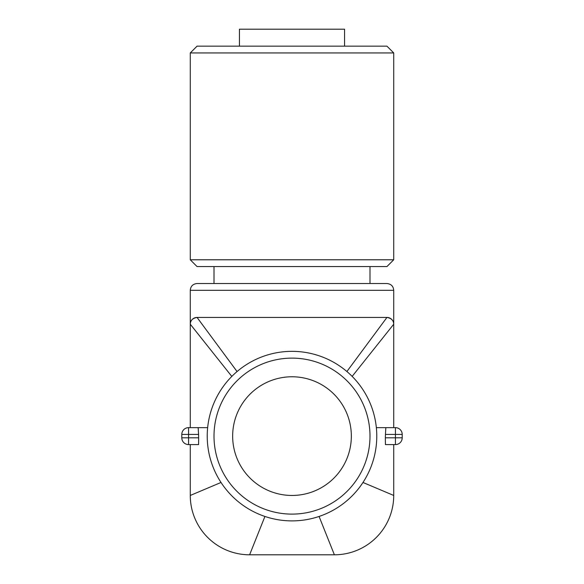 <?xml version="1.0" encoding="UTF-8"?>
<svg xmlns="http://www.w3.org/2000/svg" width="584" height="584" viewBox="0 0 584 584"><rect width="100%" height="100%" fill="white"/><g stroke="black" fill="none" stroke-linecap="round" stroke-linejoin="round"><path stroke-width="0.88" d="M386.944 266.567L197.056 266.567L190.274 259.785L393.726 259.785L386.944 266.567M190.274 52.94L197.056 46.158L386.944 46.158L393.726 52.94L190.274 52.94L190.274 259.785M344.56 46.158L344.56 29.2L239.44 29.2L239.44 46.158M369.993 266.567L369.993 283.525L197.056 283.525C192.895 283.963 190.632 286.226 190.274 290.306L190.274 324.215C190.377 320.455 192.64 318.192 197.056 317.433L386.944 317.433C391.36 318.192 393.623 320.455 393.726 324.215L393.726 427.641M346.896 371.519L386.944 317.433A6.782 6.782 0 0 1 393.726 324.215L393.726 290.306C393.368 286.226 391.105 283.963 386.944 283.525L292 283.525M292 376.775A59.342 59.342 0 0 0 232.658 436.117A59.342 59.342 0 0 0 292 495.458A59.342 59.342 0 0 0 351.342 436.117A59.342 59.342 0 0 0 292 376.775M292 351.342A84.775 84.775 0 0 0 207.225 436.117A84.775 84.775 0 0 0 292 520.891A84.775 84.775 0 0 0 376.775 436.117A84.775 84.775 0 0 0 292 351.342A84.775 84.775 0 0 1 376.775 436.117A84.775 84.775 0 0 1 292 520.891M362.978 482.464L393.726 495.458A59.342 59.342 0 0 1 334.384 554.8A59.342 59.342 0 0 0 393.726 495.458L393.726 444.592L395.426 444.592A6.782 6.782 0 0 0 402.208 437.81L402.208 434.423A6.782 6.782 0 0 0 395.426 427.641L395.426 444.592L385.418 444.592L385.345 437.81A271.743 271.743 0 0 0 385.433 434.423L385.841 427.641L376.351 427.641M198.567 434.423L188.574 434.423L188.574 427.641A6.782 6.782 0 0 0 183.778 429.627A6.782 6.782 0 0 1 188.574 427.641L198.158 427.641L198.567 434.423A271.969 271.969 0 0 0 198.655 437.81L198.582 444.592L188.574 444.592A6.782 6.782 0 0 1 183.778 442.606A6.782 6.782 0 0 0 188.574 444.592L188.574 434.423L181.792 434.423L181.792 437.81A6.782 6.782 0 0 0 183.778 442.606M198.158 427.641L207.648 427.641L190.274 427.641L190.274 324.215A6.782 6.782 0 0 1 197.056 317.433L237.067 371.548M221.022 482.464L190.274 495.458A59.342 59.342 0 0 0 249.616 554.8A59.342 59.342 0 0 1 190.274 495.458L190.274 444.592M183.778 429.627A6.782 6.782 0 0 0 181.792 434.423L181.792 437.81L198.655 437.81M395.426 427.641L385.841 427.641M319.076 516.453L334.384 554.8L249.616 554.8L264.924 516.453M393.726 290.306L190.274 290.306M292 358.123A77.993 77.993 0 0 0 214.007 436.117A77.993 77.993 0 0 0 292 514.11A77.993 77.993 0 0 0 369.993 436.117A77.993 77.993 0 0 0 292 358.123M385.433 434.423L402.208 434.423A6.782 6.782 0 0 0 400.222 429.627M385.345 437.81L402.208 437.81M395.426 444.592A6.782 6.782 0 0 0 400.222 442.606M190.274 324.215L231.804 376.424M393.726 324.215L352.159 376.388M393.726 52.94L393.726 259.785M214.007 266.567L214.007 283.525"/></g></svg>
